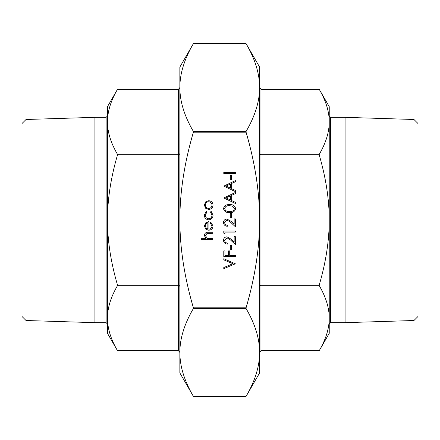 <?xml version="1.0" encoding="UTF-8"?>
<svg xmlns="http://www.w3.org/2000/svg" width="440" height="440" viewBox="0 0 440 440"><rect width="100%" height="100%" fill="white"/><g stroke="black" fill="none" stroke-linecap="round" stroke-linejoin="round"><path stroke-width="0.66" d="M259.6 220C259.633 192.44 255.123 163.163 246.076 132.176L246.076 131.467C255.123 115.968 259.633 101.332 259.6 87.555C259.633 73.772 255.123 59.136 246.076 43.637L193.38 43.637C184.333 59.136 179.823 73.772 179.856 87.555L179.856 67.062L193.441 43.527L246.015 43.527L259.6 67.062L259.6 352.445C259.633 338.668 255.123 324.033 246.076 308.534L246.076 307.824C255.123 276.837 259.633 247.561 259.6 220M193.38 132.176C184.333 163.163 179.823 192.44 179.856 220C179.823 247.561 184.333 276.837 193.38 307.824L193.38 308.534C184.333 324.033 179.823 338.668 179.856 352.445C179.823 366.229 184.333 380.864 193.38 396.363L246.076 396.363C255.123 380.864 259.633 366.229 259.6 352.445L259.6 372.939L246.015 396.473L193.441 396.473L179.856 372.939L179.856 87.555C179.823 101.332 184.333 115.968 193.38 131.467L193.38 132.176L246.076 132.176M26.043 119.488L26.043 320.513L22 316.47L22 123.53L26.043 119.488L94.919 117.337L94.919 322.663L106.117 322.663L106.117 117.337L94.919 117.337M413.958 119.488L413.958 320.513L418 316.47L418 123.53L413.958 119.488L345.081 117.337L330.605 117.337L330.605 322.663L329.241 324.033L329.241 318.153L329.241 333.339L319.193 350.746L260.964 350.746L259.6 352.445L260.964 350.636L260.964 284.961L259.6 286.226L260.964 285.67L319.253 285.67L319.253 284.961C325.93 262.091 329.257 240.438 329.241 220C329.257 199.562 325.93 177.909 319.253 155.04L319.253 154.33C325.93 142.89 329.257 132.066 329.241 121.847C329.257 111.628 325.93 100.804 319.253 89.364L260.964 89.364L259.6 87.555L259.6 72.523M179.856 71.159L179.856 87.555L178.486 89.364L117.469 89.364C110.792 100.804 107.465 111.628 107.481 121.847C107.465 132.066 110.792 142.89 117.469 154.33L117.469 155.04C110.792 177.909 107.465 199.562 107.481 220C107.465 240.438 110.792 262.091 117.469 284.961L117.469 285.67C110.792 297.11 107.465 307.934 107.481 318.153C107.465 328.372 110.792 339.196 117.469 350.636L178.486 350.636L179.856 352.445L179.856 368.841M179.856 352.445L178.486 350.746L117.53 350.746L107.481 333.339L107.481 106.662L117.53 89.254L178.486 89.254L179.856 87.555M117.469 285.67L178.486 285.67L179.856 286.226L178.486 284.961L117.469 284.961M117.469 155.04L178.486 155.04L179.856 153.774L178.486 154.33L117.469 154.33M260.964 350.636L319.253 350.636C325.93 339.196 329.257 328.372 329.241 318.153C329.257 307.934 325.93 297.11 319.253 285.67M259.6 87.555L260.964 89.254L319.193 89.254L329.241 106.662L329.241 324.033M319.253 154.33L260.964 154.33L259.6 153.774L260.964 155.04L319.253 155.04M259.6 367.477L259.6 352.445M329.241 121.847L329.241 148.995M107.481 318.153L107.481 324.033L106.117 322.663M106.117 117.337L107.481 115.968L107.481 121.847M413.958 320.513L345.081 322.663L345.081 117.337M212.9 239.696L201.042 239.696L201.042 238.662L206.047 238.662L204.303 235.444C204.677 233.118 206.107 232.067 208.582 232.287L212.9 232.287L212.9 233.327L207.004 233.442L205.343 235.631L207.576 238.502L212.9 238.662L212.9 239.696M212.009 226.094L210.232 222.981L210.716 222.057L213.048 225.962C212.823 228.597 211.376 230.016 208.698 230.214L205.876 229.24L204.303 225.935L205.964 222.536L208.896 221.617L208.896 229.174C210.804 229.014 211.844 227.992 212.009 226.094M207.862 229.064L207.862 222.651C206.245 223.113 205.409 224.191 205.343 225.885L206.135 228.058L207.862 229.064M204.303 215.105L206.283 211.239L206.822 212.108L205.343 215.182C205.447 217.333 206.553 218.537 208.654 218.801C210.777 218.543 211.893 217.338 212.009 215.177L210.529 212.108L211.096 211.239L213.048 215.193C212.9 217.965 211.464 219.516 208.747 219.835C205.948 219.522 204.468 217.943 204.303 215.105M205.7 208.302L204.303 205.084L205.695 201.872L208.698 200.717C211.376 200.959 212.823 202.417 213.048 205.084C212.828 207.757 211.376 209.215 208.698 209.462L205.7 208.302M205.343 205.09C205.541 207.125 206.663 208.236 208.703 208.423C210.738 208.236 211.844 207.125 212.009 205.09C211.838 203.055 210.738 201.944 208.703 201.751C206.668 201.944 205.546 203.055 205.343 205.09M235.345 263.786L223.784 268.675L223.784 267.564L232.892 263.709L223.784 259.859L223.784 258.742L235.345 263.786M235.345 256.52L223.784 256.52L223.784 250.888L224.966 250.888L224.966 255.486L228.525 255.486L228.525 250.888L229.713 250.888L229.713 255.486L235.345 255.486L235.345 256.52M231.49 249.849L230.307 249.849L230.307 245.405L231.49 245.405L231.49 249.849M224.67 240.356C224.802 241.978 225.693 242.875 227.343 243.034L227.343 244.068C224.994 243.881 223.707 242.622 223.487 240.301C223.647 238.167 224.791 237.001 226.924 236.808L231.072 239.146L234.157 242.039L234.157 236.66L235.345 236.66L235.345 244.514L230.56 240.031L227.018 237.848L224.67 240.356M224.966 233.844L223.784 233.167L223.784 231.028L235.345 231.028L235.345 232.067L224.966 232.067L224.966 233.844M224.67 222.569C224.802 224.191 225.693 225.088 227.343 225.247L227.343 226.281C224.994 226.094 223.707 224.835 223.487 222.514C223.647 220.38 224.791 219.219 226.924 219.021L231.072 221.359L234.157 224.252L234.157 218.873L235.345 218.873L235.345 226.727L230.56 222.244L227.018 220.061L224.67 222.569M231.49 217.833L230.307 217.833L230.307 213.389L231.49 213.389L231.49 217.833M235.642 208.632C234.872 211.547 232.848 212.834 229.57 212.498C226.287 212.839 224.257 211.552 223.487 208.632C224.24 205.684 226.27 204.353 229.57 204.644C232.859 204.353 234.883 205.684 235.642 208.632M229.565 211.464C232.122 211.783 233.756 210.826 234.454 208.599L232.469 206.118L229.565 205.678C227.013 205.414 225.385 206.388 224.67 208.599C225.368 210.832 227.002 211.783 229.565 211.464M223.784 197.972L235.345 192.489L235.345 193.617L231.638 195.327L231.638 200.569L235.345 202.323L235.345 203.456L223.784 197.972M226.034 197.912L230.45 200.002L230.45 195.872L226.034 197.912M223.784 186.115L235.345 180.631L235.345 181.759L231.638 183.469L231.638 188.711L235.345 190.465L235.345 191.598L223.784 186.115M226.034 186.054L230.45 188.144L230.45 184.014L226.034 186.054M231.49 179.889L230.307 179.889L230.307 175.445L231.49 175.445L231.49 179.889M235.345 173.514L223.784 173.514L223.784 172.48L235.345 172.48L235.345 173.514M246.076 307.824L193.38 307.824M193.38 308.534L246.076 308.534M246.076 131.467L193.38 131.467M178.486 89.364L178.486 350.636M319.253 284.961L260.964 284.961L260.964 89.364M345.081 322.663L330.605 322.663M26.043 320.513L94.919 322.663M330.605 117.337L329.241 115.968"/></g></svg>
